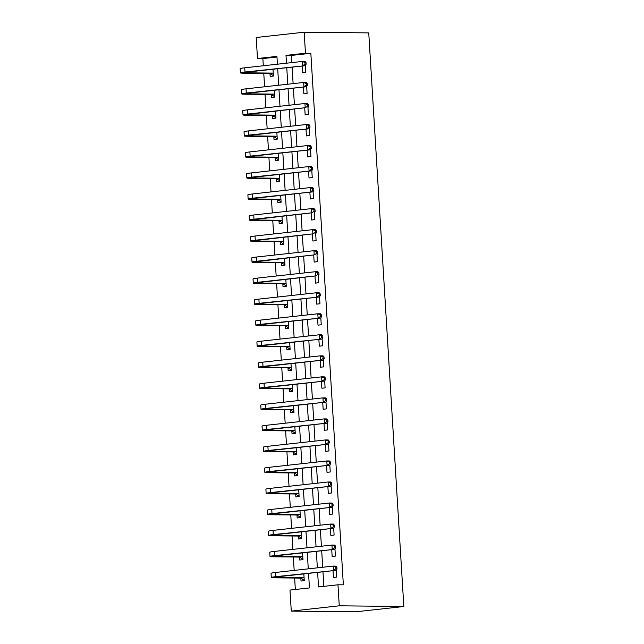 <?xml version="1.0" encoding="UTF-8"?>
<svg xmlns="http://www.w3.org/2000/svg" width="644" height="644" viewBox="0 0 644 644"><rect width="100%" height="100%" fill="white"/><g stroke="black" fill="none" stroke-linecap="round" stroke-linejoin="round"><path stroke-width="0.97" d="M276.976 57.018L262.865 58.58L257.487 58.524L256.199 37.497L304.177 32.2L368.746 32.892L403.828 606.503L355.85 611.8L291.281 611.108L289.993 590.081L309.442 587.932L308.557 573.377M262.865 58.58L263.307 65.76M263.774 73.392L264.587 86.787M265.054 94.418L265.875 107.814M266.342 115.445L267.163 128.84M267.63 136.472L268.451 149.867M268.918 157.498L269.731 170.893M270.198 178.525L271.019 191.92M271.486 199.551L272.307 212.947M272.774 220.578L273.595 233.973M274.062 241.605L274.875 255M275.342 262.631L276.163 276.026M276.63 283.658L277.451 297.053M277.918 304.684L278.739 318.08M279.206 325.711L280.019 339.106M280.486 346.738L281.307 360.133M281.774 367.764L282.595 381.159M283.062 388.791L283.883 402.186M284.35 409.817L285.163 423.213M285.63 430.852L286.451 444.239M286.918 451.879L287.739 465.266M288.206 472.905L289.027 486.292M289.494 493.932L290.307 507.319M290.774 514.959L291.595 528.346M292.062 535.985L292.883 549.372M293.35 557.012L294.171 570.399M294.638 578.038L295.338 589.493M300.853 578.304L301.022 581.049L304.266 580.687L303.847 573.893M299.565 557.277L299.734 560.022L302.978 559.66L302.559 552.866M298.285 536.251L298.446 538.996L301.69 538.634L301.271 531.839M296.997 515.224L297.166 517.969L300.402 517.607L299.991 510.813M295.709 494.198L295.878 496.943L299.122 496.58L298.703 489.786M294.421 473.171L294.59 475.916L297.834 475.554L297.415 468.76M293.133 452.144L293.302 454.889L296.546 454.527L296.127 447.733M291.853 431.118L292.022 433.855L295.258 433.501L294.847 426.706M290.565 410.091L290.734 412.828L293.978 412.474L293.559 405.68M289.277 389.065L289.446 391.802L292.69 391.447L292.271 384.653M287.989 368.038L288.158 370.775L291.402 370.421L290.983 363.627M286.709 347.003L286.878 349.748L290.114 349.394L289.703 342.6M285.421 325.977L285.59 328.722L288.826 328.368L288.415 321.573M284.133 304.95L284.302 307.695L287.546 307.341L287.127 300.547M282.845 283.923L283.014 286.669L286.258 286.314L285.839 279.52M281.565 262.897L281.734 265.642L284.97 265.288L284.559 258.494M280.277 241.87L280.446 244.615L283.682 244.261L283.271 237.467M278.989 220.844L279.158 223.589L282.402 223.235L281.983 216.44M277.701 199.817L277.87 202.562L281.114 202.208L280.695 195.414M276.421 178.791L276.582 181.536L279.826 181.181L279.416 174.387M275.133 157.764L275.302 160.509L278.538 160.155L278.127 153.361M273.845 136.737L274.014 139.482L277.258 139.128L276.839 132.334M272.557 115.711L272.726 118.456L275.97 118.102L275.552 111.307M271.277 94.684L271.438 97.429L274.682 97.075L274.272 90.281M269.989 73.657L270.158 76.403L273.394 76.048L272.984 69.254M317.629 572.371L318.522 586.934L337.971 584.784L343.357 584.841L310.843 53.283L291.394 55.432L291.829 62.613M292.11 67.137L293.117 83.64M293.39 88.164L294.405 104.666M294.678 109.19L295.693 125.693M295.966 130.217L296.973 146.719M297.254 151.243L298.261 167.746M298.542 172.278L299.549 188.773M299.822 193.305L300.837 209.799M301.11 214.331L302.117 230.826M302.398 235.358L303.404 251.852M303.686 256.384L304.692 272.879M304.966 277.411L305.981 293.906M306.254 298.438L307.26 314.932M307.542 319.464L308.548 335.959M308.83 340.491L309.836 356.985M310.11 361.517L311.124 378.012M311.398 382.544L312.404 399.038M312.686 403.571L313.692 420.065M313.974 424.597L314.98 441.092M315.254 445.624L316.268 462.118M316.542 466.65L317.548 483.145M317.83 487.677L318.836 504.171M319.118 508.704L320.124 525.198M320.398 529.73L321.412 546.225M321.686 550.757L322.7 567.251M322.974 571.783L323.868 586.346M333.02 570.673L333.439 577.467L336.683 577.113L336.257 570.198M331.741 549.646L332.151 556.44L335.395 556.086L334.969 549.171M330.453 528.619L330.863 535.414L334.107 535.059L333.689 528.144M329.164 507.593L329.583 514.387L332.819 514.033L332.401 507.118M327.877 486.566L328.295 493.36L331.539 493.006L331.113 486.091M326.597 465.54L327.007 472.334L330.251 471.98L329.825 465.065M325.309 444.513L325.719 451.307L328.963 450.953L328.545 444.038M324.021 423.486L324.439 430.281L327.675 429.926L327.257 423.011M322.733 402.46L323.151 409.254L326.395 408.9L325.969 401.985M321.445 381.433L321.863 388.227L325.107 387.873L324.681 380.958M320.165 360.407L320.575 367.201L323.819 366.847L323.401 359.932M318.877 339.38L319.295 346.174L322.531 345.82L322.113 338.905M317.589 318.353L318.007 325.148L321.251 324.793L320.825 317.878M316.301 297.327L316.719 304.121L319.963 303.767L319.537 296.852M315.021 276.3L315.431 283.094L318.675 282.74L318.249 275.825M313.733 255.274L314.151 262.068L317.387 261.706L316.969 254.799M312.445 234.247L312.863 241.041L316.099 240.679L315.681 233.772M311.157 213.22L311.575 220.015L314.819 219.652L314.393 212.745M309.877 192.194L310.287 198.988L313.531 198.626L313.105 191.719M308.589 171.167L309.007 177.961L312.243 177.599L311.825 170.692M307.301 150.141L307.719 156.935L310.955 156.573L310.537 149.666M306.013 129.114L306.431 135.908L309.675 135.546L309.249 128.639M304.733 108.087L305.143 114.882L308.387 114.519L307.961 107.612M303.445 87.061L303.855 93.855L307.099 93.493L306.681 86.586M302.157 66.034L302.575 72.828L305.811 72.466L305.393 65.559M304.177 32.2L305.465 53.227L286.008 55.376L286.491 63.201M310.843 53.283L305.465 53.227M337.971 584.784L339.259 605.811L403.828 606.503M277.411 64.199L276.936 56.374L257.487 58.524M308.275 568.845L307.269 552.351M306.995 547.819L305.981 531.324M305.707 526.792L304.701 510.298M304.419 505.765L303.413 489.271M303.131 484.739L302.125 468.244M301.851 463.712L300.837 447.218M300.563 442.686L299.557 426.183M299.275 421.659L298.269 405.157M297.987 400.632L296.981 384.13M296.707 379.606L295.693 363.103M295.419 358.579L294.405 342.077M294.131 337.553L293.125 321.05M292.843 316.526L291.837 300.024M291.563 295.499L290.549 278.997M290.275 274.473L289.261 257.97M288.987 253.446L287.981 236.944M287.699 232.42L286.693 215.917M286.419 211.393L285.405 194.891M285.131 190.366L284.117 173.864M283.843 169.34L282.837 152.837M282.555 148.305L281.549 131.811M281.267 127.279L280.261 110.784M279.987 106.252L278.973 89.758M278.699 85.225L277.693 68.731M291.281 611.108L339.259 605.811M286.765 67.733L287.779 84.227M288.053 88.759L289.059 105.254M289.341 109.786L290.347 126.28M290.621 130.812L291.635 147.307M291.909 151.839L292.923 168.334M293.197 172.866L294.203 189.36M294.485 193.892L295.491 210.387M295.765 214.919L296.779 231.413M297.053 235.946L298.067 252.44M298.341 256.972L299.347 273.467M299.629 277.999L300.635 294.493M300.917 299.025L301.923 315.52M302.197 320.052L303.211 336.546M303.485 341.079L304.491 357.573M304.773 362.105L305.779 378.6M306.061 383.132L307.067 399.626M307.341 404.158L308.355 420.653M308.629 425.185L309.635 441.687M309.917 446.212L310.923 462.714M311.205 467.238L312.211 483.741M312.485 488.265L313.499 504.767M313.773 509.291L314.779 525.794M315.061 530.318L316.067 546.82M316.349 551.345L317.355 567.847M291.394 55.432L286.008 55.376M304.234 580.212L300.523 578.103L303.767 577.74L277.443 577.459A8.444 0.499 -3.5 0 1 275.503 577.257A8.444 0.499 -3.5 0 1 278.546 576.686L336.184 570.326L275.857 576.654A12.663 0.749 176.5 0 0 271.293 577.515A12.663 0.749 176.5 0 0 274.207 577.813L300.523 578.103M335.91 568.861L336.989 568.869L336.884 567.187L335.814 567.179L335.91 568.861L333.495 570.294L333.238 566.092L275.6 572.452A12.663 0.749 176.5 0 0 271.035 573.313L271.293 577.515M335.814 567.179L333.238 566.092L335.935 566.124L336.884 567.187M336.989 568.869L336.184 570.326M302.946 559.185L299.235 557.076L302.479 556.714L276.163 556.432A8.444 0.499 -3.5 0 1 274.215 556.231A8.444 0.499 -3.5 0 1 277.266 555.659L334.904 549.3L274.569 555.627A12.663 0.749 176.5 0 0 270.005 556.488A12.663 0.749 176.5 0 0 272.919 556.786L299.235 557.076M334.63 547.835L335.701 547.843L335.596 546.16L334.526 546.152L334.63 547.835L332.207 549.268L331.958 545.066L274.312 551.425A12.663 0.749 176.5 0 0 269.747 552.286L270.005 556.488M334.526 546.152L331.958 545.066L334.647 545.098L335.596 546.16M335.701 547.843L334.904 549.3M301.658 538.159L297.955 536.049L301.191 535.687L274.875 535.406A8.444 0.499 -3.5 0 1 272.935 535.204A8.444 0.499 -3.5 0 1 275.978 534.633L333.616 528.273L273.289 534.601A12.663 0.749 176.5 0 0 268.717 535.462A12.663 0.749 176.5 0 0 271.631 535.76L297.955 536.049M333.342 526.808L334.421 526.816L334.317 525.134L333.238 525.126L333.342 526.808L330.927 528.241L330.67 524.039L273.032 530.398A12.663 0.749 176.5 0 0 268.459 531.26L268.717 535.462M333.238 525.126L330.67 524.039L333.359 524.071L334.317 525.134M334.421 526.816L333.616 528.273M300.378 517.132L296.667 515.015L299.911 514.661L273.587 514.379A8.444 0.499 -3.5 0 1 271.647 514.178A8.444 0.499 -3.5 0 1 274.69 513.606L332.328 507.247L272.001 513.574A12.663 0.749 176.5 0 0 267.437 514.435A12.663 0.749 176.5 0 0 270.343 514.733L296.667 515.015M332.054 505.781L333.133 505.79L333.029 504.107L331.95 504.099L332.054 505.781L329.639 507.214L329.382 503.012L271.744 509.372A12.663 0.749 176.5 0 0 267.18 510.233L267.437 514.435M331.95 504.099L329.382 503.012L332.071 503.036L333.029 504.107M333.133 505.79L332.328 507.247M298.84 496.13L295.379 493.988L298.623 493.634L272.299 493.352A8.444 0.499 -3.5 0 1 270.359 493.151A8.444 0.499 -3.5 0 1 273.402 492.579L331.04 486.22L270.713 492.547A12.663 0.749 176.5 0 0 266.149 493.409A12.663 0.749 176.5 0 0 269.063 493.707L295.379 493.988M330.766 484.755L331.845 484.763L331.741 483.081L330.67 483.072L330.766 484.755L328.351 486.188L328.094 481.986L270.456 488.345A12.663 0.749 176.5 0 0 265.892 489.207L266.149 493.409M330.67 483.072L328.094 481.986L330.783 482.01L331.741 483.081M331.845 484.763L331.04 486.22M297.802 475.079L294.091 472.962L297.335 472.607L271.019 472.326A8.444 0.499 -3.5 0 1 269.071 472.124A8.444 0.499 -3.5 0 1 272.122 471.553L329.76 465.193L269.425 471.521A12.663 0.749 176.5 0 0 264.861 472.382A12.663 0.749 176.5 0 0 267.775 472.68L294.091 472.962M329.487 463.72L330.557 463.736L330.453 462.054L329.382 462.046L329.487 463.72L327.063 465.161L326.814 460.959L269.168 467.319A12.663 0.749 176.5 0 0 264.603 468.18L264.861 472.382M329.382 462.046L326.814 460.959L329.503 460.983L330.453 462.054M330.557 463.736L329.76 465.193M296.264 454.076L292.811 451.935L296.047 451.581L269.731 451.299A8.444 0.499 -3.5 0 1 267.791 451.098A8.444 0.499 -3.5 0 1 270.834 450.526L328.472 444.167L268.146 450.494A12.663 0.749 176.5 0 0 263.573 451.355A12.663 0.749 176.5 0 0 266.487 451.653L292.811 451.935M328.199 442.694L329.269 442.71L329.173 441.027L328.094 441.011L328.199 442.694L325.784 444.135L325.526 439.933L267.888 446.292A12.663 0.749 176.5 0 0 263.316 447.153L263.573 451.355M328.094 441.011L325.526 439.933L328.215 439.957L329.173 441.027M329.269 442.71L328.472 444.167M295.234 433.026L291.523 430.908L294.767 430.554L268.443 430.273A8.444 0.499 -3.5 0 1 266.503 430.071A8.444 0.499 -3.5 0 1 269.546 429.5L327.184 423.14L266.858 429.468A12.663 0.749 176.5 0 0 262.293 430.329A12.663 0.749 176.5 0 0 265.199 430.627L291.523 430.908M326.911 421.667L327.989 421.683L327.885 420.001L326.806 419.985L326.911 421.667L324.496 423.108L324.238 418.906L266.6 425.265A12.663 0.749 176.5 0 0 262.036 426.127L262.293 430.329M326.806 419.985L324.238 418.906L326.927 418.93L327.885 420.001M327.989 421.683L327.184 423.14M293.946 411.999L290.235 409.882L293.479 409.528L267.155 409.246A8.444 0.499 -3.5 0 1 265.215 409.045A8.444 0.499 -3.5 0 1 268.258 408.473L325.896 402.114L265.57 408.441A12.663 0.749 176.5 0 0 261.005 409.302A12.663 0.749 176.5 0 0 263.919 409.6L290.235 409.882M325.623 400.64L326.701 400.657L326.597 398.974L325.518 398.958L325.623 400.64L323.208 402.081L322.95 397.879L265.312 404.239A12.663 0.749 176.5 0 0 260.748 405.1L261.005 409.302M325.518 398.958L322.95 397.879L325.639 397.903L326.597 398.974M326.701 400.657L325.896 402.114M292.408 390.997L288.947 388.855L292.191 388.501L265.875 388.219A8.444 0.499 -3.5 0 1 263.927 388.018A8.444 0.499 -3.5 0 1 266.978 387.447L324.616 381.087L264.282 387.414A12.663 0.749 176.5 0 0 259.717 388.276A12.663 0.749 176.5 0 0 262.631 388.574L288.947 388.855M324.343 379.614L325.413 379.63L325.309 377.948L324.238 377.931L324.343 379.614L321.92 381.055L321.662 376.853L264.024 383.212A12.663 0.749 176.5 0 0 259.46 384.066L259.717 388.276M324.238 377.931L321.662 376.853L324.359 376.877L325.309 377.948M325.413 379.63L324.616 381.087M291.37 369.938L287.667 367.829L290.903 367.474L264.587 367.193A8.444 0.499 -3.5 0 1 262.647 366.991A8.444 0.499 -3.5 0 1 265.69 366.42L323.328 360.06L263.002 366.388A12.663 0.749 176.5 0 0 258.429 367.249A12.663 0.749 176.5 0 0 261.343 367.547L287.667 367.829M323.055 358.587L324.125 358.603L324.029 356.921L322.95 356.905L323.055 358.587L320.64 360.028L320.382 355.826L262.744 362.186A12.663 0.749 176.5 0 0 258.172 363.039L258.429 367.249M322.95 356.905L320.382 355.826L323.071 355.85L324.029 356.921M324.125 358.603L323.328 360.06M289.832 348.943L286.379 346.802L289.623 346.448L263.299 346.166A8.444 0.499 -3.5 0 1 261.359 345.965A8.444 0.499 -3.5 0 1 264.402 345.393L322.04 339.034L261.714 345.361A12.663 0.749 176.5 0 0 257.149 346.222A12.663 0.749 176.5 0 0 260.055 346.52L286.379 346.802M321.767 337.561L322.845 337.577L322.741 335.894L321.662 335.878L321.767 337.561L319.352 339.002L319.094 334.8L261.456 341.159A12.663 0.749 176.5 0 0 256.892 342.012L257.149 346.222M321.662 335.878L319.094 334.8L321.783 334.824L322.741 335.894M322.845 337.577L322.04 339.034M288.802 327.885L285.091 325.775L288.335 325.421L262.011 325.139A8.444 0.499 -3.5 0 1 260.071 324.938A8.444 0.499 -3.5 0 1 263.114 324.367L320.752 318.007L260.426 324.334A12.663 0.749 176.5 0 0 255.861 325.196A12.663 0.749 176.5 0 0 258.775 325.494L285.091 325.775M320.479 316.534L321.557 316.55L321.453 314.868L320.374 314.852L320.479 316.534L318.064 317.975L317.806 313.773L260.168 320.132A12.663 0.749 176.5 0 0 255.604 320.986L255.861 325.196M320.374 314.852L317.806 313.773L320.495 313.797L321.453 314.868M321.557 316.55L320.752 318.007M287.514 306.858L283.803 304.749L287.047 304.395L260.731 304.113A8.444 0.499 -3.5 0 1 258.783 303.912A8.444 0.499 -3.5 0 1 261.834 303.34L319.472 296.981L259.138 303.308A12.663 0.749 176.5 0 0 254.573 304.169A12.663 0.749 176.5 0 0 257.487 304.467L283.803 304.749M319.191 295.507L320.269 295.524L320.165 293.841L319.094 293.825L319.191 295.507L316.776 296.948L316.518 292.746L258.88 299.106A12.663 0.749 176.5 0 0 254.316 299.959L254.573 304.169M319.094 293.825L316.518 292.746L319.215 292.77L320.165 293.841M320.269 295.524L319.472 296.981M286.226 285.831L282.523 283.722L285.759 283.368L259.443 283.086A8.444 0.499 -3.5 0 1 257.503 282.885A8.444 0.499 -3.5 0 1 260.546 282.314L315.496 275.922L257.858 282.281A12.663 0.749 176.5 0 0 253.285 283.143A12.663 0.749 176.5 0 0 256.199 283.441L282.523 283.722M317.911 274.481L318.981 274.497L318.885 272.815L317.806 272.798L317.911 274.481L315.496 275.922L315.238 271.72L257.6 278.079A12.663 0.749 176.5 0 0 253.028 278.933L253.285 283.143M317.806 272.798L315.238 271.72L317.927 271.744L318.885 272.815M318.981 274.497L318.184 275.954M284.946 264.805L281.235 262.696L284.479 262.341L258.155 262.06A8.444 0.499 -3.5 0 1 256.215 261.858A8.444 0.499 -3.5 0 1 259.258 261.287L314.208 254.895L256.57 261.255A12.663 0.749 176.5 0 0 251.997 262.116A12.663 0.749 176.5 0 0 254.911 262.414L281.235 262.696M316.623 253.454L317.701 253.47L317.597 251.788L316.518 251.772L316.623 253.454L314.208 254.895L313.95 250.693L256.312 257.053A12.663 0.749 176.5 0 0 251.748 257.906L251.997 262.116M316.518 251.772L313.95 250.693L316.639 250.717L317.597 251.788M317.701 253.47L316.896 254.927M283.408 243.81L279.947 241.669L283.191 241.315L256.867 241.033A8.444 0.499 -3.5 0 1 254.927 240.832A8.444 0.499 -3.5 0 1 257.97 240.252L312.92 233.869L255.282 240.228A12.663 0.749 176.5 0 0 250.717 241.089A12.663 0.749 176.5 0 0 253.631 241.387L279.947 241.669M315.335 232.428L316.413 232.444L316.309 230.761L315.23 230.745L315.335 232.428L312.92 233.869L312.662 229.658L255.024 236.018A12.663 0.749 176.5 0 0 250.46 236.879L250.717 241.089M315.23 230.745L312.662 229.658L315.351 229.691L316.309 230.761M316.413 232.444L315.608 233.893M282.37 222.752L278.659 220.642L281.903 220.288L255.588 219.998A8.444 0.499 -3.5 0 1 253.639 219.805A8.444 0.499 -3.5 0 1 256.69 219.226L311.632 212.842L253.994 219.202A12.663 0.749 176.5 0 0 249.429 220.063A12.663 0.749 176.5 0 0 252.343 220.361L278.659 220.642M314.047 211.401L315.125 211.417L315.021 209.735L313.95 209.719L314.047 211.401L311.632 212.842L311.374 208.632L253.736 214.991A12.663 0.749 176.5 0 0 249.172 215.853L249.429 220.063M313.95 209.719L311.374 208.632L314.071 208.664L315.021 209.735M315.125 211.417L314.328 212.866M281.082 201.725L277.379 199.616L280.615 199.262L254.299 198.972A8.444 0.499 -3.5 0 1 252.359 198.779A8.444 0.499 -3.5 0 1 255.402 198.199L313.04 191.84L252.714 198.175A12.663 0.749 176.5 0 0 248.141 199.036A12.663 0.749 176.5 0 0 251.055 199.334L277.379 199.616M312.767 190.374L313.837 190.391L313.741 188.708L312.662 188.692L312.767 190.374L310.352 191.815L310.094 187.605L252.456 193.965A12.663 0.749 176.5 0 0 247.884 194.826L248.141 199.036M312.662 188.692L310.094 187.605L312.783 187.637L313.741 188.708M313.837 190.391L313.04 191.84M279.802 180.698L276.091 178.589L279.335 178.235L253.012 177.945A8.444 0.499 -3.5 0 1 251.071 177.752A8.444 0.499 -3.5 0 1 254.114 177.172L311.752 170.813L251.426 177.148A12.663 0.749 176.5 0 0 246.853 178.01A12.663 0.749 176.5 0 0 249.767 178.308L276.091 178.589M311.479 169.348L312.557 169.356L312.453 167.682L311.374 167.665L311.479 169.348L309.064 170.789L308.806 166.579L251.168 172.938A12.663 0.749 176.5 0 0 246.596 173.8L246.853 178.01M311.374 167.665L308.806 166.579L311.495 166.611L312.453 167.682M312.557 169.356L311.752 170.813M278.514 159.672L274.803 157.563L278.047 157.208L251.724 156.919A8.444 0.499 -3.5 0 1 249.783 156.725A8.444 0.499 -3.5 0 1 252.826 156.146L310.464 149.786L250.138 156.122A12.663 0.749 176.5 0 0 245.573 156.983A12.663 0.749 176.5 0 0 248.487 157.281L274.803 157.563M310.191 148.321L311.269 148.329L311.165 146.655L310.086 146.639L310.191 148.321L307.776 149.762L307.518 145.552L249.88 151.912A12.663 0.749 176.5 0 0 245.316 152.773L245.573 156.983M310.086 146.639L307.518 145.552L310.207 145.584L311.165 146.655M311.269 148.329L310.464 149.786M276.976 138.677L273.515 136.536L276.759 136.182L250.444 135.892A8.444 0.499 -3.5 0 1 248.495 135.699A8.444 0.499 -3.5 0 1 251.538 135.119L309.184 128.76L248.85 135.095A12.663 0.749 176.5 0 0 244.285 135.956A12.663 0.749 176.5 0 0 247.199 136.254L273.515 136.536M308.903 127.295L309.981 127.303L309.877 125.62L308.806 125.612L308.903 127.295L306.488 128.736L306.23 124.525L248.592 130.885A12.663 0.749 176.5 0 0 244.028 131.746L244.285 135.956M308.806 125.612L306.23 124.525L308.927 124.558L309.877 125.62M309.981 127.303L309.184 128.76M275.938 117.619L272.235 115.509L275.471 115.147L249.156 114.865A8.444 0.499 -3.5 0 1 247.216 114.664A8.444 0.499 -3.5 0 1 250.258 114.093L305.208 107.709L247.562 114.069A12.663 0.749 176.5 0 0 242.997 114.93A12.663 0.749 176.5 0 0 245.911 115.228L272.235 115.509M307.623 106.268L308.693 106.276L308.597 104.594L307.518 104.586L307.623 106.268L305.208 107.709L304.95 103.499L247.312 109.858A12.663 0.749 176.5 0 0 242.74 110.72L242.997 114.93M307.518 104.586L304.95 103.499L307.639 103.531L308.597 104.594M308.693 106.276L307.896 107.733M274.658 96.592L270.947 94.483L274.183 94.121L247.868 93.839A8.444 0.499 -3.5 0 1 245.928 93.638A8.444 0.499 -3.5 0 1 248.97 93.066L306.608 86.707L246.282 93.042A12.663 0.749 176.5 0 0 241.709 93.895A12.663 0.749 176.5 0 0 244.623 94.201L270.947 94.483M306.335 85.241L307.413 85.25L307.309 83.567L306.23 83.559L306.335 85.241L303.92 86.682L303.662 82.472L246.024 88.832A12.663 0.749 176.5 0 0 241.452 89.693L241.709 93.895M306.23 83.559L303.662 82.472L306.351 82.504L307.309 83.567M307.413 85.25L306.608 86.707M273.37 75.565L269.659 73.456L272.903 73.094L246.58 72.812A8.444 0.499 -3.5 0 1 244.639 72.611A8.444 0.499 -3.5 0 1 247.682 72.039L305.32 65.68L244.994 72.015A12.663 0.749 176.5 0 0 240.429 72.869A12.663 0.749 176.5 0 0 243.343 73.175L269.659 73.456M305.047 64.215L306.125 64.223L306.021 62.54L304.942 62.532L305.047 64.215L302.632 65.656L302.374 61.446L244.736 67.805A12.663 0.749 176.5 0 0 240.172 68.666L240.429 72.869M304.942 62.532L302.374 61.446L305.063 61.478L306.021 62.54M306.125 64.223L305.32 65.68M277.443 577.459L277.411 576.823M275.857 576.654L275.6 572.452M276.163 556.432L276.123 555.796M274.569 555.627L274.312 551.425M274.875 535.406L274.835 534.77M273.289 534.601L273.032 530.398M273.587 514.379L273.547 513.743M272.001 513.574L271.744 509.372M272.299 493.352L272.267 492.716M270.713 492.547L270.456 488.345M271.019 472.326L270.979 471.69M269.425 471.521L269.168 467.319M269.731 451.299L269.691 450.663M268.146 450.494L267.888 446.292M268.443 430.273L268.403 429.637M266.858 429.468L266.6 425.265M267.155 409.246L267.123 408.61M265.57 408.441L265.312 404.239M265.875 388.219L265.835 387.583M264.282 387.414L264.024 383.212M264.587 367.193L264.547 366.557M263.002 366.388L262.744 362.186M263.299 346.166L263.259 345.53M261.714 345.361L261.456 341.159M262.011 325.139L261.979 324.504M260.426 324.334L260.168 320.132M260.731 304.113L260.691 303.477M259.138 303.308L258.88 299.106M259.443 283.086L259.403 282.45M257.858 282.281L257.6 278.079M258.155 262.06L258.115 261.424M256.57 261.255L256.312 257.053M256.867 241.033L256.827 240.397M255.282 240.228L255.024 236.018M255.588 219.998L255.547 219.371M253.994 219.202L253.736 214.991M254.299 198.972L254.259 198.344M252.714 198.175L252.456 193.965M253.012 177.945L252.971 177.317M251.426 177.148L251.168 172.938M251.724 156.919L251.683 156.283M250.138 156.122L249.88 151.912M250.444 135.892L250.403 135.256M248.85 135.095L248.592 130.885M249.156 114.865L249.115 114.23M247.562 114.069L247.312 109.858M247.868 93.839L247.827 93.203M246.282 93.042L246.024 88.832M246.58 72.812L246.539 72.176M244.994 72.015L244.736 67.805"/></g></svg>
